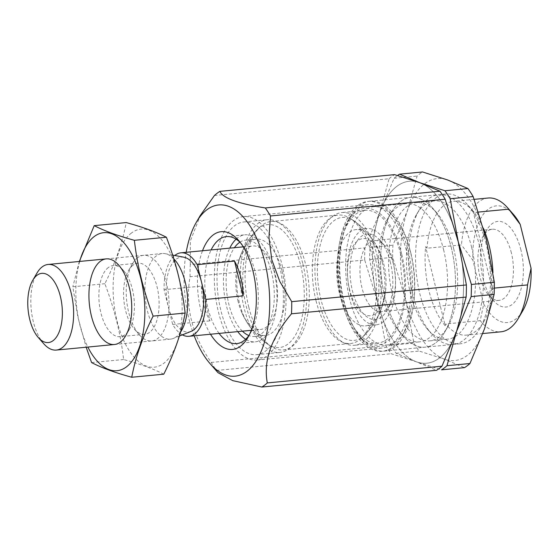 <?xml version="1.0" encoding="UTF-8"?>
<svg xmlns="http://www.w3.org/2000/svg" width="559" height="559" viewBox="0 0 559 559"><rect width="100%" height="100%" fill="white"/><g stroke="black" fill="none" stroke-linecap="round" stroke-linejoin="round"><path stroke-width="0.42" stroke-dasharray="2.79 2.1" d="M218.003 372.685L216.466 370.456A102.143 50.142 84.5 0 1 211.253 362.442C191.996 335.079 184.924 306.507 190.039 276.733L364.706 260.012L377.807 302.629A91.39 44.86 84.5 0 1 379.526 213.077A91.39 44.86 84.5 0 1 419.76 182.695A91.39 44.86 84.5 0 1 458.275 241.851A91.39 44.86 84.5 0 1 456.563 331.396A91.39 44.86 84.5 0 1 416.322 361.785A91.39 44.86 84.5 0 1 377.807 302.629L385.913 345.721A102.143 50.142 84.5 0 0 391.132 353.735L416.322 361.785L436.523 370.317M364.706 260.012A102.143 50.142 84.5 0 1 364.936 247.882L394.116 178.279A102.143 50.142 84.5 0 1 397.54 175.498M214.453 195.482L389.113 178.754L379.526 213.077A91.39 44.86 84.5 0 1 419.76 182.695A91.39 44.86 84.5 0 1 458.275 241.851A91.39 44.86 84.5 0 1 456.563 331.396A91.39 44.86 84.5 0 1 416.322 361.785L396.128 353.253A102.143 50.142 84.5 0 1 390.909 345.238L377.807 302.629L369.702 259.537A102.143 50.142 84.5 0 1 369.932 247.399L379.526 213.077A91.39 44.86 84.5 0 0 377.807 302.629A91.39 44.86 84.5 0 0 416.322 361.785L441.519 369.834M389.113 178.754A102.143 50.142 84.5 0 1 394.57 174.639M216.466 370.456L391.132 353.735M211.253 362.442L385.913 345.721M190.039 276.733A102.143 50.142 84.5 0 1 190.277 264.603L364.936 247.882M210.512 334.233A59.135 29.026 84.5 0 1 202.519 250.753M194.19 335.798A86.016 42.225 84.5 0 1 186.196 252.312M240.342 242.578A53.755 26.392 84.5 0 1 242.124 244.465A53.755 26.392 84.5 0 1 255.225 272.219A53.755 26.392 84.5 0 1 250.593 332.885A53.755 26.392 84.5 0 1 249.195 335.086M219.114 333.409A53.755 26.392 84.5 0 1 211.12 249.929M236.094 239.175A53.755 26.392 84.5 0 1 245.08 234.794A53.755 26.392 84.5 0 1 273.875 270.43A53.755 26.392 84.5 0 1 255.33 341.822A53.755 26.392 84.5 0 1 245.674 339.229M237.764 331.62A53.755 26.392 84.5 0 1 229.77 248.14M281.918 264.358A72.034 35.364 84.5 0 1 257.07 360.017A72.034 35.364 84.5 0 1 215.005 291.679A72.034 35.364 84.5 0 1 243.34 216.599A72.034 35.364 84.5 0 1 281.918 264.358M406.868 252.395A72.034 35.364 84.5 0 1 382.014 348.054A72.034 35.364 84.5 0 1 339.949 279.717A72.034 35.364 84.5 0 1 368.283 204.636A72.034 35.364 84.5 0 1 406.868 252.395M408.287 251.319A75.262 36.943 84.5 0 1 401.802 336.252A75.262 36.943 84.5 0 1 352.324 328.559A75.262 36.943 84.5 0 1 342.828 229.407A75.262 36.943 84.5 0 1 389.951 212.469A75.262 36.943 84.5 0 1 408.287 251.319M410.774 252.773A69.442 34.085 84.5 0 1 404.786 331.138A69.442 34.085 84.5 0 1 386.821 344.987A69.442 34.085 84.5 0 1 346.266 279.109A69.442 34.085 84.5 0 1 373.58 206.739A69.442 34.085 84.5 0 1 393.85 216.927A69.442 34.085 84.5 0 1 410.774 252.773M443.566 249.635A69.442 34.085 84.5 0 1 419.613 341.842A69.442 34.085 84.5 0 1 399.343 331.655A69.442 34.085 84.5 0 1 388.407 217.444A69.442 34.085 84.5 0 1 406.372 203.595A69.442 34.085 84.5 0 1 443.566 249.635M451.176 247.211A75.262 36.943 84.5 0 1 445.579 330.572A75.262 36.943 84.5 0 1 403.249 336.113A75.262 36.943 84.5 0 1 391.391 212.329A75.262 36.943 84.5 0 1 451.176 247.211A75.262 36.943 84.5 0 1 444.691 332.144A75.262 36.943 84.5 0 1 395.213 324.458A75.262 36.943 84.5 0 1 385.724 225.305A75.262 36.943 84.5 0 1 432.841 208.36A75.262 36.943 84.5 0 1 451.176 247.211M190.277 264.603L190.353 240.957L200.367 215.39M191.073 331.396A37.628 18.475 84.5 0 1 168.371 307.073A37.628 18.475 84.5 0 1 183.974 257.224M182.374 334.848A41.932 20.585 84.5 0 1 172.668 324.451L164.066 289.695A41.932 20.585 84.5 0 1 174.778 255.484M238.148 301.636A41.932 20.585 84.5 0 1 237.233 266.685A41.932 20.585 84.5 0 1 252.612 245.953A41.932 20.585 84.5 0 1 277.103 285.733A41.932 20.585 84.5 0 1 260.606 329.433A41.932 20.585 84.5 0 1 241.572 311.999A41.932 20.585 84.5 0 1 238.148 301.636M201.366 286.124A41.932 20.585 -95.5 0 0 203.769 304.928A41.932 20.585 -95.5 0 0 209.967 320.88L201.366 286.124L164.066 289.695M172.668 324.451L209.967 320.88M248.79 307.177A64.509 31.667 84.5 0 1 260.732 226.325A64.509 31.667 84.5 0 1 271.045 221.511A64.509 31.667 84.5 0 1 308.715 282.707A64.509 31.667 84.5 0 1 283.343 349.941A64.509 31.667 84.5 0 1 272.303 347.167A64.509 31.667 84.5 0 1 248.79 307.177M316.031 300.735A64.509 31.667 84.5 0 1 338.286 215.068A64.509 31.667 84.5 0 1 349.319 217.842A64.509 31.667 84.5 0 1 375.955 276.265A64.509 31.667 84.5 0 1 360.89 338.684A64.509 31.667 84.5 0 1 350.584 343.505A64.509 31.667 84.5 0 1 316.031 300.735M349.689 290.037A38.767 19.027 84.5 0 1 357.222 241.146A38.767 19.027 84.5 0 1 383.236 262.038A38.767 19.027 84.5 0 1 385.808 288.856A38.767 19.027 84.5 0 1 369.869 315.772A38.767 19.027 84.5 0 1 349.689 290.037M43.77 343.764A43.008 21.109 84.5 0 1 33.288 321.565A43.008 21.109 84.5 0 1 36.992 273.03M180.55 332.116A43.008 21.109 84.5 0 1 173.304 338.447A43.008 21.109 84.5 0 1 170.383 339.152A43.008 21.109 84.5 0 1 147.352 310.643A43.008 21.109 84.5 0 1 162.187 253.534A43.008 21.109 84.5 0 1 165.191 253.674A43.008 21.109 84.5 0 1 173.807 258.824M131.512 232.984A69.351 34.043 -95.5 0 0 129.255 350.675A69.351 34.043 -95.5 0 0 182.143 310.734A69.351 34.043 -95.5 0 0 131.512 232.984M137.64 257.727A43.008 21.109 -95.5 0 0 132.406 263.897A43.008 21.109 -95.5 0 0 139.184 334.631A43.008 21.109 -95.5 0 0 169.035 302.65A43.008 21.109 -95.5 0 0 137.64 257.727M163.759 374.195C153.683 368.989 140.302 364.098 123.616 359.521C120.744 334.261 114.49 308.994 104.854 283.713C115.287 263.016 122.421 242.634 126.236 222.573M104.854 283.713L72.831 286.781L77.841 316.932L86.163 347.216M79.329 261.465L72.831 286.781M123.616 359.521L91.592 362.588M79.657 261.437A69.351 34.043 -95.5 0 0 87.854 347.055M133.021 265.162A35.734 17.539 -95.5 0 0 128.675 270.29A35.734 17.539 -95.5 0 0 134.307 329.062A35.734 17.539 -95.5 0 0 144.732 334.303A35.734 17.539 -95.5 0 0 158.791 297.06A35.734 17.539 -95.5 0 0 137.926 263.163A35.734 17.539 -95.5 0 0 133.021 265.162M108.341 267.53A35.734 17.539 -95.5 0 0 99.872 307.946A35.734 17.539 -95.5 0 0 120.052 336.665A35.734 17.539 -95.5 0 0 129.304 329.537A35.734 17.539 -95.5 0 0 123.672 270.766A35.734 17.539 -95.5 0 0 113.239 265.525A35.734 17.539 -95.5 0 0 108.341 267.53M522.707 310.846A58.597 28.768 -95.5 0 1 483.717 303.984L480.209 320.67A67.199 32.988 -95.5 0 0 500.906 331.808M488.098 198.026A67.199 32.988 -95.5 0 0 461.461 244.912L426.964 248.217L425.616 246.645L445.188 325.722A68.275 33.512 84.5 0 1 425.616 246.645M513.483 214.467A58.597 28.768 -95.5 0 0 472.872 260.173L461.461 244.912M520.897 249.901A43.008 21.109 -95.5 0 0 486.735 229.966A43.008 21.109 -95.5 0 0 493.506 300.707A43.008 21.109 -95.5 0 0 517.697 297.535A43.008 21.109 -95.5 0 0 520.897 249.901M483.717 303.984L472.872 260.173M483.402 228.365A68.275 33.512 84.5 0 0 472.956 210.897L474.298 212.469A67.199 32.988 -95.5 0 0 473.214 211.19A67.199 32.988 -95.5 0 0 453.601 201.331A67.199 32.988 -95.5 0 0 426.964 248.217M445.188 325.722L445.705 323.975A67.199 32.988 -95.5 0 0 466.409 335.114A67.199 32.988 -95.5 0 0 483.794 321.711A67.199 32.988 -95.5 0 0 493.045 288.22L492.521 289.974A68.275 33.512 84.5 0 0 492.947 272.603M486.141 243.864A75.262 36.943 -95.5 0 0 467.806 205.013A75.262 36.943 -95.5 0 0 445.837 193.973A75.262 36.943 -95.5 0 0 416.231 272.415A75.262 36.943 -95.5 0 0 460.183 343.806A75.262 36.943 -95.5 0 0 479.657 328.797A75.262 36.943 -95.5 0 0 486.141 243.864M480.209 320.67L445.705 323.975M494.338 288.095L493.045 288.22M478.469 212.071L474.298 212.469M511.387 252.927A35.734 17.539 -95.5 0 0 492.248 229.239A35.734 17.539 -95.5 0 0 483.004 236.366A35.734 17.539 -95.5 0 0 488.629 295.138A35.734 17.539 -95.5 0 0 499.061 300.379A35.734 17.539 -95.5 0 0 511.387 252.927M393.459 264.218A35.734 17.539 -95.5 0 0 384.753 245.771A35.734 17.539 -95.5 0 0 374.32 240.531A35.734 17.539 -95.5 0 0 360.269 277.767A35.734 17.539 -95.5 0 0 381.133 311.67A35.734 17.539 -95.5 0 0 390.385 304.543A35.734 17.539 -95.5 0 0 393.459 264.218M390.357 262.402A43.008 21.109 -95.5 0 0 379.875 240.202A43.008 21.109 -95.5 0 0 352.953 249.88A43.008 21.109 -95.5 0 0 358.375 306.542A43.008 21.109 -95.5 0 0 386.646 310.937A43.008 21.109 -95.5 0 0 390.357 262.402M401.655 253.87A68.666 33.708 -95.5 0 0 347.104 222.042A68.666 33.708 -95.5 0 0 357.921 334.981A68.666 33.708 -95.5 0 0 396.541 329.922A68.666 33.708 -95.5 0 0 401.655 253.87M410.278 251.131A75.262 36.943 -95.5 0 0 369.967 201.233A75.262 36.943 -95.5 0 0 350.493 216.242A75.262 36.943 -95.5 0 0 362.344 340.033A75.262 36.943 -95.5 0 0 384.312 351.073A75.262 36.943 -95.5 0 0 410.278 251.131M472.956 210.897L492.521 289.974M369.702 259.537L392.677 257.336L405.778 299.945A91.39 44.86 84.5 0 1 407.497 210.401A91.39 44.86 84.5 0 1 447.731 180.012A91.39 44.86 84.5 0 1 486.253 239.175A91.39 44.86 84.5 0 1 484.534 328.72A91.39 44.86 84.5 0 1 444.3 359.109A91.39 44.86 84.5 0 1 405.778 299.945L413.891 343.037A102.143 50.142 84.5 0 0 419.103 351.052L444.3 359.109L464.494 367.633M392.677 257.336A102.143 50.142 84.5 0 1 392.907 245.205L407.497 210.401L417.091 176.078A102.143 50.142 84.5 0 1 422.541 171.962M396.128 353.253L419.103 351.052M390.909 345.238L413.891 343.037M369.932 247.399L392.907 245.205M394.116 178.279L417.091 176.078M453.663 248.664A69.442 34.085 84.5 0 1 447.682 327.029A69.442 34.085 84.5 0 1 429.71 340.878A69.442 34.085 84.5 0 1 389.162 275.007A69.442 34.085 84.5 0 1 416.476 202.631A69.442 34.085 84.5 0 1 436.747 212.818A69.442 34.085 84.5 0 1 453.663 248.664M471.537 246.952A69.442 34.085 84.5 0 1 447.584 339.166A69.442 34.085 84.5 0 1 427.314 328.978A69.442 34.085 84.5 0 1 416.378 214.768A69.442 34.085 84.5 0 1 434.35 200.919A69.442 34.085 84.5 0 1 471.537 246.952M479.154 244.535A75.262 36.943 84.5 0 1 473.55 327.895A75.262 36.943 84.5 0 1 431.22 333.437A75.262 36.943 84.5 0 1 419.369 209.653A75.262 36.943 84.5 0 1 479.154 244.535M279.556 266.14A66.661 32.722 84.5 0 1 256.56 354.665A66.661 32.722 84.5 0 1 217.633 291.428A66.661 32.722 84.5 0 1 243.85 221.951A66.661 32.722 84.5 0 1 279.556 266.14M302.866 263.911A66.661 32.722 84.5 0 1 279.87 352.436A66.661 32.722 84.5 0 1 240.943 289.199A66.661 32.722 84.5 0 1 267.16 219.722A66.661 32.722 84.5 0 1 302.866 263.911M239.923 242.18A48.381 23.751 84.5 0 1 245.597 240.146A48.381 23.751 84.5 0 1 271.506 272.219A48.381 23.751 84.5 0 1 254.813 336.469A48.381 23.751 84.5 0 1 248.867 335.554M242.403 331.18A48.381 23.751 84.5 0 1 226.563 290.575A48.381 23.751 84.5 0 1 234.417 247.7M282.12 271.206A48.381 23.751 84.5 0 1 265.427 335.456A48.381 23.751 84.5 0 1 248.364 324.506A48.381 23.751 84.5 0 1 241.523 253.122A48.381 23.751 84.5 0 1 256.204 239.133A48.381 23.751 84.5 0 1 282.12 271.206M300.707 265.539A61.763 30.319 84.5 0 1 298.038 329.95A61.763 30.319 84.5 0 1 267.09 343.764A61.763 30.319 84.5 0 1 243.333 288.968A61.763 30.319 84.5 0 1 256.26 230.657A61.763 30.319 84.5 0 1 300.707 265.539M400.768 254.534A66.661 32.722 -95.5 0 0 365.069 210.345A66.661 32.722 -95.5 0 0 338.845 279.821A66.661 32.722 -95.5 0 0 377.772 343.058A66.661 32.722 -95.5 0 0 400.768 254.534M377.458 256.77A66.661 32.722 -95.5 0 0 341.759 212.581A66.661 32.722 -95.5 0 0 315.535 282.05A66.661 32.722 -95.5 0 0 354.462 345.287A66.661 32.722 -95.5 0 0 377.458 256.77M392.725 260.613A48.381 23.751 -95.5 0 0 366.809 228.54A48.381 23.751 -95.5 0 0 347.775 278.969A48.381 23.751 -95.5 0 0 376.032 324.863A48.381 23.751 -95.5 0 0 392.725 260.613M382.111 261.633A48.381 23.751 -95.5 0 0 373.265 240.503A48.381 23.751 -95.5 0 0 356.195 229.553A48.381 23.751 -95.5 0 0 337.168 279.982A48.381 23.751 -95.5 0 0 365.418 325.883A48.381 23.751 -95.5 0 0 380.099 311.894A48.381 23.751 -95.5 0 0 382.111 261.633M375.306 258.398A61.763 30.319 -95.5 0 0 354.539 221.245A61.763 30.319 -95.5 0 0 317.931 281.827A61.763 30.319 -95.5 0 0 365.369 334.352A61.763 30.319 -95.5 0 0 375.306 258.398M242.124 244.465L238.518 240.349M250.593 332.885L247.833 337.615M236.681 343.61L255.33 341.822M226.43 236.583L245.08 234.794M257.07 360.017L382.014 348.054M243.34 216.599L368.283 204.636M393.85 216.927L389.951 212.469M404.786 331.138L401.802 336.252M386.821 344.987L419.613 341.842M373.58 206.739L406.372 203.595M399.343 331.655L403.249 336.113M388.407 217.444L391.391 212.329M251.264 330.327L260.606 329.433M243.27 246.847L252.612 245.953M260.732 226.325A75.262 75.262 0 0 0 237.233 266.685M241.572 311.999A75.262 75.262 0 0 0 272.303 347.167M283.343 349.941L350.584 343.505M271.045 221.511L338.286 215.068M360.89 338.684A75.262 75.262 0 0 0 385.808 288.856M383.236 262.038A75.262 75.262 0 0 0 349.319 217.842M114.441 344.512L170.383 339.152M106.238 258.887L162.187 253.534M172.626 255.079L165.191 253.674M179.383 336.036L173.304 338.447M134.307 329.062L139.184 334.631M128.675 270.29L132.406 263.897M137.926 263.163L113.239 265.525M144.732 334.303L120.052 336.665M123.672 270.766L118.794 265.197M129.304 329.537L125.565 335.931M473.214 211.19L467.806 205.013M483.794 321.711L479.657 328.797M482.794 333.541L466.409 335.114M474.151 199.36L453.601 201.331M488.629 295.138L493.506 300.707M483.004 236.366L486.735 229.966M492.248 229.239L374.32 240.531M499.061 300.379L381.133 311.67M384.753 245.771L379.875 240.202M390.385 304.543L386.646 310.937M357.921 334.981L362.344 340.033M347.104 222.042L350.493 216.242M445.837 193.973L369.967 201.233M460.183 343.806L384.312 351.073M436.747 212.818L432.841 208.36M447.682 327.029L444.691 332.144M429.71 340.878L447.584 339.166M416.476 202.631L434.35 200.919M427.314 328.978L431.22 333.437M416.378 214.768L419.369 209.653M256.56 354.665L279.87 352.436M243.85 221.951L267.16 219.722M254.813 336.469L265.427 335.456M245.597 240.146L256.204 239.133M256.26 230.657A75.262 75.262 0 0 0 241.523 253.122M248.364 324.506A75.262 75.262 0 0 0 267.09 343.764M365.069 210.345L341.759 212.581M377.772 343.058L354.462 345.287M366.809 228.54L356.195 229.553M376.032 324.863L365.418 325.883M365.369 334.352A75.262 75.262 0 0 0 380.099 311.894M373.265 240.503A75.262 75.262 0 0 0 354.539 221.245"/><path stroke-width="0.84" d="M265.294 207.948A102.143 50.142 84.5 0 1 270.514 215.963L268.956 237.547L271.793 259.704L279.779 281.422L291.721 301.664L466.388 284.943L458.275 241.851L445.174 199.235A102.143 50.142 84.5 0 0 439.954 191.22L419.76 182.695L394.57 174.639L219.904 191.367C222.782 198.047 237.91 203.574 265.294 207.948L439.954 191.22M466.388 284.943A102.143 50.142 84.5 0 1 466.15 297.074L446.969 365.719A102.143 50.142 84.5 0 1 441.519 369.834L464.494 367.633A102.143 50.142 84.5 0 0 469.944 363.518L484.534 328.72L494.128 294.397A102.143 50.142 84.5 0 0 494.359 282.267L486.253 239.175L473.145 196.558A102.143 50.142 84.5 0 0 467.932 188.544L447.731 180.012L422.541 171.962L399.566 174.163L419.76 182.695L444.95 190.745A102.143 50.142 84.5 0 1 450.17 198.759L458.275 241.851L471.384 284.461A102.143 50.142 84.5 0 1 471.146 296.591L441.973 366.194A102.143 50.142 84.5 0 1 436.523 370.317L261.857 387.038L232.754 380.637L218.003 372.685L209.981 363.546A86.016 42.225 84.5 0 1 194.19 335.798M270.514 215.963L445.174 199.235M291.721 301.664A102.143 50.142 84.5 0 1 291.491 313.795L466.15 297.074M200.367 215.39L214.453 195.482A102.143 50.142 84.5 0 1 219.904 191.367M202.519 250.753A59.135 29.026 84.5 0 1 238.518 240.349A59.135 29.026 84.5 0 1 252.927 270.877A59.135 29.026 84.5 0 1 247.833 337.615A59.135 29.026 84.5 0 1 210.512 334.233M186.196 252.312A86.016 42.225 84.5 0 1 196.44 222.077A86.016 42.225 84.5 0 1 264.763 261.94A86.016 42.225 84.5 0 1 258.363 357.208A86.016 42.225 84.5 0 1 209.981 363.546M249.195 335.086A53.755 26.392 84.5 0 1 236.681 343.61A53.755 26.392 84.5 0 1 219.114 333.409M211.12 249.929A53.755 26.392 84.5 0 1 226.43 236.583A53.755 26.392 84.5 0 1 240.342 242.578M245.674 339.229A53.755 26.392 84.5 0 1 237.764 331.62M229.77 248.14A53.755 26.392 84.5 0 1 236.094 239.175M291.491 313.795C271.248 337.936 263.184 360.981 267.307 382.922L441.973 366.194M267.307 382.922A102.143 50.142 84.5 0 1 261.857 387.038M172.626 255.079L183.974 257.224A37.628 18.475 84.5 0 1 201.506 282.043A37.628 18.475 84.5 0 1 191.073 331.396L179.383 336.036M174.778 255.484A41.932 20.585 84.5 0 1 180.941 252.815A41.932 20.585 84.5 0 1 197.201 264.666L205.803 299.421A41.932 20.585 84.5 0 1 188.928 336.301A41.932 20.585 84.5 0 1 182.374 334.848M197.201 264.666L234.501 261.095L243.102 295.851A41.932 20.585 -95.5 0 0 234.501 261.095M205.803 299.421L243.102 295.851M29.767 319.51A34.763 17.063 84.5 0 1 32.764 280.283A34.763 17.063 84.5 0 1 55.614 283.832A34.763 17.063 84.5 0 1 59.995 329.628A34.763 17.063 84.5 0 1 38.236 337.454A34.763 17.063 84.5 0 1 29.767 319.51M32.764 280.283L36.992 273.03A43.008 21.109 84.5 0 1 48.123 264.456A43.008 21.109 84.5 0 1 73.236 305.256A43.008 21.109 84.5 0 1 56.319 350.074A43.008 21.109 84.5 0 1 43.77 343.764L38.236 337.454M173.807 258.824A43.008 21.109 84.5 0 1 180.55 332.116M94.219 225.64L126.236 222.573C142.929 227.143 156.31 232.034 166.386 237.24C175.868 261.871 182.122 287.137 185.148 313.047C181.326 333.115 174.198 353.491 163.759 374.195L131.735 377.255C135.558 357.194 142.692 336.811 153.124 316.114C143.649 291.484 137.395 266.217 134.363 240.307C117.676 235.73 104.288 230.846 94.219 225.64L79.329 261.465M166.386 237.24L134.363 240.307M185.148 313.047L153.124 316.114M86.163 347.216L91.592 362.588C101.668 367.794 115.049 372.685 131.735 377.255M100.34 261.298A43.008 21.109 -95.5 0 0 93.15 321.977A43.008 21.109 -95.5 0 0 125.565 335.931A43.008 21.109 -95.5 0 0 118.794 265.197A43.008 21.109 -95.5 0 0 100.34 261.298M87.854 347.055A69.351 34.043 -95.5 0 0 133.524 359.102A69.351 34.043 -95.5 0 0 138.618 270.682A69.351 34.043 -95.5 0 0 94.219 236.555A69.351 34.043 -95.5 0 0 79.657 261.437M482.794 333.541L500.906 331.808A67.199 32.988 -95.5 0 0 518.298 318.406A67.199 32.988 -95.5 0 0 527.542 284.915L494.338 288.095M518.298 318.406L522.707 310.846A58.597 28.768 -95.5 0 0 531.05 268.229L527.542 284.915M507.712 207.885L513.483 214.467A58.597 28.768 -95.5 0 1 520.212 224.425L508.795 209.164A67.199 32.988 -95.5 0 0 507.712 207.885A67.199 32.988 -95.5 0 0 488.098 198.026L474.151 199.36M520.212 224.425L531.05 268.229M483.402 228.365A68.275 33.512 84.5 0 1 489.125 245.611A68.275 33.512 84.5 0 1 492.947 272.603M508.795 209.164L478.469 212.071M397.54 175.498A102.143 50.142 84.5 0 1 399.566 174.163M450.17 198.759L473.145 196.558M444.95 190.745L467.932 188.544M471.384 284.461L494.359 282.267M471.146 296.591L494.128 294.397M446.969 365.719L469.944 363.518M248.867 335.554A48.381 23.751 84.5 0 1 242.403 331.18M234.417 247.7A48.381 23.751 84.5 0 1 239.923 242.18M196.44 222.077L200.346 215.383M188.928 336.301L251.264 330.327M180.941 252.815L243.27 246.847M56.319 350.074L114.441 344.512M48.123 264.456L106.238 258.887"/></g></svg>

